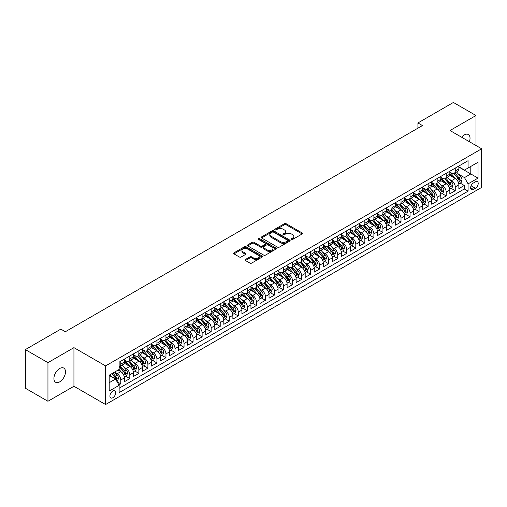 <?xml version="1.0" encoding="UTF-8"?>
<svg xmlns="http://www.w3.org/2000/svg" width="507" height="507" viewBox="0 0 507 507"><rect width="100%" height="100%" fill="white"/><g stroke="black" fill="none" stroke-linecap="round" stroke-linejoin="round"><path stroke-width="0.76" d="M291.474 239.412A0.881 0.507 0 0 0 292.716 239.412L302.14 233.968A1.255 0.722 0 0 0 302.508 233.454A1.255 0.722 0 0 0 302.14 232.941L286.17 223.72A1.255 0.722 0 0 0 284.395 223.72L274.965 229.164A0.881 0.507 0 0 0 274.712 229.525A0.881 0.507 0 0 0 274.965 229.88A0.881 0.507 0 0 0 276.207 229.88L277.43 229.177A4.018 2.32 0 0 1 283.109 229.177L284.44 229.944A4.018 2.32 0 0 1 285.612 231.585A4.018 2.32 0 0 1 284.44 233.226L283.217 233.93A0.881 0.507 0 0 0 282.963 234.285A0.881 0.507 0 0 0 283.217 234.646A0.881 0.507 0 0 0 284.459 234.646L285.682 233.942A4.018 2.32 0 0 1 291.36 233.942L292.691 234.709A4.018 2.32 0 0 1 293.87 236.351A4.018 2.32 0 0 1 292.691 237.986L291.474 238.696A0.881 0.507 0 0 0 291.214 239.05A0.881 0.507 0 0 0 291.474 239.412L291.474 238.696M59.706 381.853A8.182 4.721 120 0 0 65.048 374.648A8.182 4.721 120 0 0 63.793 368.088A8.182 4.721 120 0 0 59.706 368.494A8.182 4.721 120 0 0 54.357 375.706A8.182 4.721 120 0 0 55.612 382.259A8.182 4.721 120 0 0 59.706 381.853M469.387 141.707A8.182 4.721 120 0 0 468.341 134.526A8.182 4.721 120 0 0 464.247 134.932A8.182 4.721 120 0 0 461.592 137.207M112.814 397.748A4.094 2.364 120 0 0 115.488 394.142A4.094 2.364 120 0 0 114.861 390.865A4.094 2.364 120 0 0 112.814 391.068A4.094 2.364 120 0 0 110.139 394.674A4.094 2.364 120 0 0 110.767 397.951A4.094 2.364 120 0 0 112.814 397.748M245.439 259.476A1.255 0.722 0 0 0 245.071 259.99A1.255 0.722 0 0 0 245.439 260.503L249.919 263.089A1.255 0.722 0 0 0 251.694 263.089L262.17 257.049A1.255 0.722 0 0 0 262.537 256.536A1.255 0.722 0 0 0 262.17 256.022L246.193 246.801A1.255 0.722 0 0 0 244.418 246.801L233.949 252.847A1.255 0.722 0 0 0 233.581 253.354A1.255 0.722 0 0 0 233.949 253.868L239.361 256.992A1.255 0.722 0 0 0 241.136 256.992L245.616 254.406A1.255 0.722 0 0 0 245.984 253.893A1.255 0.722 0 0 0 245.616 253.386L242.935 251.833A3.359 1.939 0 0 1 241.953 250.464A3.359 1.939 0 0 1 244.025 248.671A3.359 1.939 0 0 1 247.682 249.095L258.196 255.16A3.359 1.939 0 0 1 259.178 256.536A3.359 1.939 0 0 1 257.106 258.323A3.359 1.939 0 0 1 253.449 257.905L251.694 256.891A1.255 0.722 0 0 0 249.919 256.891L245.439 259.476L245.439 260.503L249.919 257.936L249.919 256.891M73.94 347.644L47.95 362.651L25.35 349.602L25.35 388.223L47.95 401.271L73.94 386.264L105.583 404.535L105.583 365.908L73.94 347.644L73.94 386.264M475.997 145.528L475.997 115.514L450.007 130.521L481.65 148.785L105.583 365.908M475.997 115.514L453.397 102.465L417.92 122.954L417.92 128.17M25.35 349.602L60.834 329.113L65.352 331.724L422.439 125.565L417.92 122.954M277.519 247.156A1.255 0.722 0 0 0 279.294 247.156L289.763 241.11A1.255 0.722 0 0 0 290.131 240.603A1.255 0.722 0 0 0 289.763 240.09L273.793 230.869A1.255 0.722 0 0 0 272.018 230.869L261.549 236.915A1.255 0.722 0 0 0 261.181 237.422A1.255 0.722 0 0 0 261.549 237.935L277.519 247.156M258.836 239.602A0.881 0.507 0 0 1 259.723 239.722L259.723 238.683L275.966 248.056A1.255 0.722 0 0 1 276.334 248.569A1.255 0.722 0 0 1 275.966 249.076L265.497 255.122A1.255 0.722 0 0 1 263.722 255.122L247.746 245.901L247.746 244.881A1.255 0.722 0 0 0 247.378 245.388A1.255 0.722 0 0 0 247.746 245.901M247.746 244.881L252.226 242.289A1.255 0.722 0 0 1 254.001 242.289L260.478 246.034A1.255 0.722 0 0 0 262.258 246.034L265.231 244.317A1.255 0.722 0 0 0 265.598 243.804A1.255 0.722 0 0 0 265.231 243.29L258.481 239.399A0.881 0.507 0 0 1 258.228 239.038A0.881 0.507 0 0 1 258.766 238.569A0.881 0.507 0 0 1 259.723 238.683M118.892 384.895L120.767 383.812L117.016 381.644M114.88 372.43L117.155 373.741A5.114 2.953 60 0 1 120.767 380.003L124.386 377.911L124.386 381.727L129.811 378.596L125.698 376.219M123.923 367.207L126.192 368.519A5.114 2.953 60 0 1 129.811 374.781L133.423 372.696L133.423 376.505L138.848 373.374L134.735 370.997M132.961 361.992L135.23 363.297A5.114 2.953 60 0 1 138.848 369.565L142.467 367.474L142.467 371.289L147.892 368.152L143.773 365.781M142.004 356.77L144.273 358.081A5.114 2.953 60 0 1 147.892 364.343L151.504 362.258L151.504 366.067L156.929 362.936L152.816 360.559M151.042 351.554L153.31 352.859A5.114 2.953 60 0 1 156.929 359.127L160.548 357.036L160.548 360.845L165.966 357.714L161.853 355.344M160.085 346.332L162.354 347.644A5.114 2.953 60 0 1 165.966 353.905L169.585 351.82L169.585 355.629L175.01 352.498L170.897 350.122M169.123 341.116L171.391 342.421A5.114 2.953 60 0 1 175.01 348.689L178.622 346.598L178.622 350.407L184.047 347.276L179.934 344.899M178.166 335.894L180.435 337.206A5.114 2.953 60 0 1 184.047 343.467L187.666 341.382L187.666 345.191L193.091 342.06L188.978 339.684M187.203 330.672L189.472 331.984A5.114 2.953 60 0 1 193.091 338.245L196.703 336.16L196.703 339.969L202.128 336.838L198.015 334.462M196.241 325.456L198.516 326.768A5.114 2.953 60 0 1 202.128 333.029L205.747 330.938L205.747 334.753L211.172 331.622L207.059 329.246M205.284 320.234L207.553 321.546A5.114 2.953 60 0 1 211.172 327.807L214.784 325.722L214.784 329.531L220.209 326.4L216.096 324.024M214.322 315.018L216.597 316.33A5.114 2.953 60 0 1 220.209 322.591L223.828 320.5L223.828 324.315L229.253 321.178L225.14 318.808M223.365 309.796L225.634 311.108A5.114 2.953 60 0 1 229.253 317.369L232.865 315.284L232.865 319.093L238.29 315.962L234.177 313.586M232.402 304.58L234.671 305.886A5.114 2.953 60 0 1 238.29 312.154L241.909 310.062L241.909 313.871L247.327 310.74L243.214 308.37M241.446 299.358L243.715 300.67A5.114 2.953 60 0 1 247.327 306.931L250.946 304.846L250.946 308.655L256.371 305.525L252.258 303.148M250.483 294.142L252.752 295.448A5.114 2.953 60 0 1 256.371 301.716L259.983 299.624L259.983 303.433L265.408 300.302L261.295 297.932M259.527 288.92L261.796 290.232A5.114 2.953 60 0 1 265.408 296.494L269.027 294.409L269.027 298.217L274.452 295.087L270.339 292.71M268.564 283.698L270.833 285.01A5.114 2.953 60 0 1 274.452 291.272L278.064 289.186L278.064 292.995L283.489 289.865L279.376 287.488M277.608 278.482L279.877 279.794A5.114 2.953 60 0 1 283.489 286.056L287.108 283.971L287.108 287.78L292.533 284.649L288.42 282.272M286.645 273.26L288.914 274.572A5.114 2.953 60 0 1 292.533 280.834L296.145 278.749L296.145 282.557L301.57 279.427L297.457 277.05M295.682 268.045L297.958 269.356A5.114 2.953 60 0 1 301.57 275.618L305.189 273.527L305.189 277.342L310.614 274.205L306.501 271.834M304.726 262.822L306.995 264.134A5.114 2.953 60 0 1 310.614 270.396L314.226 268.311L314.226 272.12L319.651 268.989L315.538 266.612M313.763 257.607L316.032 258.912A5.114 2.953 60 0 1 319.651 265.18L323.27 263.089L323.27 266.897L328.688 263.767L324.575 261.397M322.807 252.385L325.076 253.696A5.114 2.953 60 0 1 328.688 259.958L332.307 257.873L332.307 261.682L337.732 258.551L333.619 256.174M331.844 247.169L334.113 248.474A5.114 2.953 60 0 1 337.732 254.742L341.35 252.651L341.35 256.46L346.769 253.329L342.656 250.959M340.888 241.947L343.157 243.259A5.114 2.953 60 0 1 346.769 249.52L350.388 247.435L350.388 251.244L355.813 248.113L351.7 245.737M349.925 236.725L352.194 238.037A5.114 2.953 60 0 1 355.813 244.304L359.425 242.213L359.425 246.022L364.85 242.891L360.737 240.514M358.969 231.509L361.238 232.821A5.114 2.953 60 0 1 364.85 239.082L368.469 236.997L368.469 240.806L373.893 237.675L369.78 235.299M368.006 226.287L370.275 227.599A5.114 2.953 60 0 1 373.893 233.86L377.506 231.775L377.506 235.584L382.931 232.453L378.818 230.077M377.043 221.071L379.318 222.383A5.114 2.953 60 0 1 382.931 228.644L386.549 226.553L386.549 230.368L391.974 227.231L387.861 224.861M386.087 215.849L388.356 217.161A5.114 2.953 60 0 1 391.974 223.422L395.587 221.337L395.587 225.146L401.012 222.015L396.899 219.639M395.124 210.633L397.393 211.939A5.114 2.953 60 0 1 401.012 218.206L404.63 216.115L404.63 219.93L410.055 216.793L405.936 214.423M404.168 205.411L406.437 206.723A5.114 2.953 60 0 1 410.055 212.984L413.668 210.899L413.668 214.708L419.093 211.577L414.979 209.201M413.205 200.195L415.474 201.501A5.114 2.953 60 0 1 419.093 207.769L422.711 205.677L422.711 209.486L428.13 206.355L424.017 203.985M422.249 194.973L424.517 196.285A5.114 2.953 60 0 1 428.13 202.547L431.749 200.461L431.749 204.27L437.173 201.14L433.06 198.763M431.286 189.751L433.555 191.063A5.114 2.953 60 0 1 437.173 197.331L440.786 195.239L440.786 199.048L446.211 195.917L442.098 193.541M440.329 184.535L442.598 185.847A5.114 2.953 60 0 1 446.211 192.109L449.829 190.024L449.829 193.832L455.254 190.702L455.254 186.887A5.114 2.953 -120 0 0 451.636 180.625L449.367 179.313M451.141 188.325L455.254 190.702M124.386 377.911A5.114 2.953 -120 0 0 120.767 371.65L118.055 370.085M133.423 372.696A5.114 2.953 -120 0 0 129.811 366.434L124.215 363.202M142.467 367.474A5.114 2.953 -120 0 0 138.848 361.212L133.259 357.986M151.504 362.258A5.114 2.953 -120 0 0 147.892 355.996L142.296 352.764M160.548 357.036A5.114 2.953 -120 0 0 156.929 350.774L151.34 347.548M169.585 351.82A5.114 2.953 -120 0 0 165.966 345.552L160.377 342.326M178.622 346.598A5.114 2.953 -120 0 0 175.01 340.336L169.42 337.111M187.666 341.382A5.114 2.953 -120 0 0 184.047 335.114L178.458 331.889M196.703 336.16A5.114 2.953 -120 0 0 193.091 329.899L187.501 326.666M205.747 330.938A5.114 2.953 -120 0 0 202.128 324.676L196.539 321.451M214.784 325.722A5.114 2.953 -120 0 0 211.172 319.461L205.576 316.229M223.828 320.5A5.114 2.953 -120 0 0 220.209 314.239L214.619 311.013M232.865 315.284A5.114 2.953 -120 0 0 229.253 309.023L223.657 305.791M241.909 310.062A5.114 2.953 -120 0 0 238.29 303.801L232.7 300.575M250.946 304.846A5.114 2.953 -120 0 0 247.327 298.579L241.738 295.353M259.983 299.624A5.114 2.953 -120 0 0 256.371 293.363L250.781 290.137M269.027 294.409A5.114 2.953 -120 0 0 265.408 288.141L259.818 284.915M278.064 289.186A5.114 2.953 -120 0 0 274.452 282.925L268.862 279.693M287.108 283.971A5.114 2.953 -120 0 0 283.489 277.703L277.899 274.477M296.145 278.749A5.114 2.953 -120 0 0 292.533 272.487L286.943 269.255M305.189 273.527A5.114 2.953 -120 0 0 301.57 267.265L295.98 264.039M314.226 268.311A5.114 2.953 -120 0 0 310.614 262.049L305.018 258.817M323.27 263.089A5.114 2.953 -120 0 0 319.651 256.827L314.061 253.601M332.307 257.873A5.114 2.953 -120 0 0 328.688 251.605L323.098 248.379M341.35 252.651A5.114 2.953 -120 0 0 337.732 246.389L332.142 243.164M350.388 247.435A5.114 2.953 -120 0 0 346.769 241.167L341.179 237.941M359.425 242.213A5.114 2.953 -120 0 0 355.813 235.951L350.223 232.726M368.469 236.997A5.114 2.953 -120 0 0 364.85 230.729L359.26 227.504M377.506 231.775A5.114 2.953 -120 0 0 373.893 225.514L368.304 222.281M386.549 226.553A5.114 2.953 -120 0 0 382.931 220.292L377.341 217.066M395.587 221.337A5.114 2.953 -120 0 0 391.974 215.076L386.378 211.844M404.63 216.115A5.114 2.953 -120 0 0 401.012 209.854L395.422 206.628M413.668 210.899A5.114 2.953 -120 0 0 410.055 204.632L404.459 201.406M422.711 205.677A5.114 2.953 -120 0 0 419.093 199.416L413.503 196.19M431.749 200.461A5.114 2.953 -120 0 0 428.13 194.194L422.54 190.968M440.786 195.239A5.114 2.953 -120 0 0 437.173 188.978L431.584 185.752M449.829 190.024A5.114 2.953 -120 0 0 446.211 183.756L440.621 180.53M475.414 181.829L473.424 182.976A3.961 2.288 120 0 0 470.832 186.468A3.961 2.288 120 0 0 471.44 189.643A3.961 2.288 120 0 0 473.424 189.447L475.414 188.3A3.961 2.288 120 0 0 478 184.808A3.961 2.288 120 0 0 477.391 181.633A3.961 2.288 120 0 0 475.414 181.829M105.583 404.535L481.65 187.413L481.65 148.785M109.195 382.715L115.526 379.065L119.139 385.326L119.139 392.633L468.088 191.171L468.088 183.864L464.475 177.596L458.404 174.097M119.139 385.326L109.195 391.068L109.195 375.199L119.139 369.457L119.139 362.15L468.088 160.687L468.088 167.994L478.031 162.253L478.031 178.122L468.088 183.864M124.386 359.957L126.192 361.003A5.114 2.953 60 0 0 128.746 361.257L132.365 359.171A5.114 2.953 -120 0 0 133.423 356.827L133.423 353.905M133.423 354.742L135.23 355.787A5.114 2.953 60 0 0 137.79 356.041L141.409 353.949A5.114 2.953 -120 0 0 142.467 351.611L142.467 348.689M142.467 349.519L144.273 350.565A5.114 2.953 60 0 0 146.827 350.819L150.446 348.734A5.114 2.953 -120 0 0 151.504 346.389L151.504 343.467M151.504 344.304L153.31 345.343A5.114 2.953 60 0 0 155.871 345.597L159.483 343.512A5.114 2.953 -120 0 0 160.548 341.173L160.548 338.245M160.548 339.082L162.354 340.127A5.114 2.953 60 0 0 164.908 340.381L168.527 338.289A5.114 2.953 -120 0 0 169.585 335.951L169.585 333.029M169.585 333.866L171.391 334.905A5.114 2.953 60 0 0 173.952 335.159L177.564 333.074A5.114 2.953 -120 0 0 178.622 330.735L178.622 327.807M178.622 328.644L180.435 329.689A5.114 2.953 60 0 0 182.989 329.943L186.608 327.852A5.114 2.953 -120 0 0 187.666 325.513L187.666 322.591M187.666 323.428L189.472 324.467A5.114 2.953 60 0 0 192.033 324.721L195.645 322.636A5.114 2.953 -120 0 0 196.703 320.291L196.703 317.369M196.703 318.206L198.516 319.252A5.114 2.953 60 0 0 201.07 319.505L204.689 317.414A5.114 2.953 -120 0 0 205.747 315.075L205.747 312.154M205.747 312.984L207.553 314.029A5.114 2.953 60 0 0 210.113 314.283L213.726 312.198A5.114 2.953 -120 0 0 214.784 309.853L214.784 306.931M214.784 307.768L216.597 308.814A5.114 2.953 60 0 0 219.151 309.067L222.769 306.976A5.114 2.953 -120 0 0 223.828 304.637L223.828 301.716M223.828 302.546L225.634 303.592A5.114 2.953 60 0 0 228.188 303.845L231.807 301.76A5.114 2.953 -120 0 0 232.865 299.415L232.865 296.494M232.865 297.33L234.671 298.37A5.114 2.953 60 0 0 237.232 298.623L240.844 296.538A5.114 2.953 -120 0 0 241.909 294.199L241.909 291.272M241.909 292.108L243.715 293.154A5.114 2.953 60 0 0 246.269 293.407L249.888 291.316A5.114 2.953 -120 0 0 250.946 288.977L250.946 286.056M250.946 286.892L252.752 287.932A5.114 2.953 60 0 0 255.313 288.185L258.925 286.1A5.114 2.953 -120 0 0 259.983 283.762L259.983 280.834M259.983 281.67L261.796 282.716A5.114 2.953 60 0 0 264.35 282.969L267.969 280.878A5.114 2.953 -120 0 0 269.027 278.539L269.027 275.618M269.027 276.454L270.833 277.494A5.114 2.953 60 0 0 273.393 277.747L277.006 275.662A5.114 2.953 -120 0 0 278.064 273.317L278.064 270.396M278.064 271.232L279.877 272.278A5.114 2.953 60 0 0 282.431 272.532L286.049 270.44A5.114 2.953 -120 0 0 287.108 268.102L287.108 265.18M287.108 266.01L288.914 267.056A5.114 2.953 60 0 0 291.474 267.309L295.087 265.224A5.114 2.953 -120 0 0 296.145 262.88L296.145 259.958M296.145 260.794L297.958 261.84A5.114 2.953 60 0 0 300.512 262.094L304.13 260.002A5.114 2.953 -120 0 0 305.189 257.664L305.189 254.742M305.189 255.572L306.995 256.618A5.114 2.953 60 0 0 309.549 256.872L313.168 254.787A5.114 2.953 -120 0 0 314.226 252.442L314.226 249.52M314.226 250.357L316.032 251.402A5.114 2.953 60 0 0 318.592 251.649L322.205 249.564A5.114 2.953 -120 0 0 323.27 247.226L323.27 244.298M323.27 245.135L325.076 246.18A5.114 2.953 60 0 0 327.63 246.434L331.248 244.349A5.114 2.953 -120 0 0 332.307 242.004L332.307 239.082M332.307 239.919L334.113 240.958A5.114 2.953 60 0 0 336.673 241.212L340.286 239.127A5.114 2.953 -120 0 0 341.35 236.788L341.35 233.86M341.35 234.697L343.157 235.742A5.114 2.953 60 0 0 345.711 235.996L349.329 233.904A5.114 2.953 -120 0 0 350.388 231.566L350.388 228.644M350.388 229.481L352.194 230.52A5.114 2.953 60 0 0 354.754 230.774L358.367 228.689A5.114 2.953 -120 0 0 359.425 226.344L359.425 223.422M359.425 224.259L361.238 225.304A5.114 2.953 60 0 0 363.792 225.558L367.41 223.467A5.114 2.953 -120 0 0 368.469 221.128L368.469 218.206M368.469 219.037L370.275 220.082A5.114 2.953 60 0 0 372.835 220.336L376.448 218.251A5.114 2.953 -120 0 0 377.506 215.906L377.506 212.984M377.506 213.821L379.318 214.867A5.114 2.953 60 0 0 381.872 215.12L385.491 213.029A5.114 2.953 -120 0 0 386.549 210.69L386.549 207.769M386.549 208.599L388.356 209.645A5.114 2.953 60 0 0 390.916 209.898L394.528 207.813A5.114 2.953 -120 0 0 395.587 205.468L395.587 202.547M395.587 203.383L397.393 204.429A5.114 2.953 60 0 0 399.953 204.682L403.572 202.591A5.114 2.953 -120 0 0 404.63 200.252L404.63 197.324M404.63 198.161L406.437 199.207A5.114 2.953 60 0 0 408.991 199.46L412.609 197.375A5.114 2.953 -120 0 0 413.668 195.03L413.668 192.109M413.668 192.945L415.474 193.985A5.114 2.953 60 0 0 418.034 194.238L421.647 192.153A5.114 2.953 -120 0 0 422.711 189.814L422.711 186.887M422.711 187.723L424.517 188.769A5.114 2.953 60 0 0 427.071 189.022L430.69 186.931A5.114 2.953 -120 0 0 431.749 184.592L431.749 181.671M431.749 182.507L433.555 183.547A5.114 2.953 60 0 0 436.115 183.8L439.727 181.715A5.114 2.953 -120 0 0 440.786 179.37L440.786 176.449M440.786 177.285L442.598 178.331A5.114 2.953 60 0 0 445.152 178.584L448.771 176.493A5.114 2.953 -120 0 0 449.829 174.155L449.829 171.233M119.139 388.248L464.292 188.978L464.292 185.48L458.867 188.61L458.867 184.802A5.114 2.953 -120 0 0 455.254 178.54L449.665 175.308M449.829 172.069L451.636 173.109A5.114 2.953 -120 0 0 454.196 173.362A5.114 2.953 -120 0 0 455.254 171.024L455.254 168.102M454.196 173.362L457.808 171.277A5.114 2.953 -120 0 0 458.867 168.932L458.867 166.011M120.767 361.212L120.767 364.134A5.114 2.953 60 0 1 119.709 366.479A5.114 2.953 60 0 1 119.139 366.681M119.709 366.479L123.328 364.387A5.114 2.953 -120 0 0 124.386 362.049L124.386 359.127M129.811 355.99L129.811 358.918A5.114 2.953 60 0 1 128.746 361.257M138.848 350.774L138.848 353.696A5.114 2.953 60 0 1 137.79 356.041M147.892 345.552L147.892 348.48A5.114 2.953 60 0 1 146.827 350.819M156.929 340.336L156.929 343.258A5.114 2.953 60 0 1 155.871 345.597M165.966 335.114L165.966 338.036A5.114 2.953 60 0 1 164.908 340.381M175.01 329.899L175.01 332.82A5.114 2.953 60 0 1 173.952 335.159M184.047 324.676L184.047 327.598A5.114 2.953 60 0 1 182.989 329.943M193.091 319.461L193.091 322.382A5.114 2.953 60 0 1 192.033 324.721M202.128 314.239L202.128 317.16A5.114 2.953 60 0 1 201.07 319.505M211.172 309.023L211.172 311.944A5.114 2.953 60 0 1 210.113 314.283M220.209 303.801L220.209 306.722A5.114 2.953 60 0 1 219.151 309.067M229.253 298.579L229.253 301.507A5.114 2.953 60 0 1 228.188 303.845M238.29 293.363L238.29 296.284A5.114 2.953 60 0 1 237.232 298.623M247.327 288.141L247.327 291.069A5.114 2.953 60 0 1 246.269 293.407M256.371 282.925L256.371 285.847A5.114 2.953 60 0 1 255.313 288.185M265.408 277.703L265.408 280.625A5.114 2.953 60 0 1 264.35 282.969M274.452 272.487L274.452 275.409A5.114 2.953 60 0 1 273.393 277.747M283.489 267.265L283.489 270.187A5.114 2.953 60 0 1 282.431 272.532M292.533 262.049L292.533 264.971A5.114 2.953 60 0 1 291.474 267.309M301.57 256.827L301.57 259.749A5.114 2.953 60 0 1 300.512 262.094M310.614 251.605L310.614 254.533A5.114 2.953 60 0 1 309.549 256.872M319.651 246.389L319.651 249.311A5.114 2.953 60 0 1 318.592 251.649M328.688 241.167L328.688 244.095A5.114 2.953 60 0 1 327.63 246.434M337.732 235.951L337.732 238.873A5.114 2.953 60 0 1 336.673 241.212M346.769 230.729L346.769 233.651A5.114 2.953 60 0 1 345.711 235.996M355.813 225.514L355.813 228.435A5.114 2.953 60 0 1 354.754 230.774M364.85 220.292L364.85 223.213A5.114 2.953 60 0 1 363.792 225.558M373.893 215.076L373.893 217.997A5.114 2.953 60 0 1 372.835 220.336M382.931 209.854L382.931 212.775A5.114 2.953 60 0 1 381.872 215.12M391.974 204.632L391.974 207.559A5.114 2.953 60 0 1 390.916 209.898M401.012 199.416L401.012 202.337A5.114 2.953 60 0 1 399.953 204.682M410.055 194.194L410.055 197.122A5.114 2.953 60 0 1 408.991 199.46M419.093 188.978L419.093 191.9A5.114 2.953 60 0 1 418.034 194.238M428.13 183.756L428.13 186.677A5.114 2.953 60 0 1 427.071 189.022M437.173 178.54L437.173 181.462A5.114 2.953 60 0 1 436.115 183.8M446.211 173.318L446.211 176.24A5.114 2.953 60 0 1 445.152 178.584M446.211 192.109L446.211 195.917M437.173 197.331L437.173 201.14M428.13 202.547L428.13 206.355M419.093 207.769L419.093 211.577M410.055 212.984L410.055 216.793M401.012 218.206L401.012 222.015M391.974 223.422L391.974 227.231M382.931 228.644L382.931 232.453M373.893 233.86L373.893 237.675M364.85 239.082L364.85 242.891M355.813 244.304L355.813 248.113M346.769 249.52L346.769 253.329M337.732 254.742L337.732 258.551M328.688 259.958L328.688 263.767M319.651 265.18L319.651 268.989M310.614 270.396L310.614 274.205M301.57 275.618L301.57 279.427M292.533 280.834L292.533 284.649M283.489 286.056L283.489 289.865M274.452 291.272L274.452 295.087M265.408 296.494L265.408 300.302M256.371 301.716L256.371 305.525M247.327 306.931L247.327 310.74M238.29 312.154L238.29 315.962M229.253 317.369L229.253 321.178M220.209 322.591L220.209 326.4M211.172 327.807L211.172 331.622M202.128 333.029L202.128 336.838M193.091 338.245L193.091 342.06M184.047 343.467L184.047 347.276M175.01 348.689L175.01 352.498M165.966 353.905L165.966 357.714M156.929 359.127L156.929 362.936M147.892 364.343L147.892 368.152M138.848 369.565L138.848 373.374M129.811 374.781L129.811 378.596M120.767 380.003L120.767 383.812M115.526 379.065L109.195 375.408M464.475 177.596L470.8 173.945L470.8 166.429L478.031 162.253M458.867 167.057L478.031 178.122M458.867 166.847L464.475 170.086L468.088 167.994M47.95 362.651L47.95 401.271M460.179 183.103L464.292 185.48M464.292 188.978L468.088 191.171M291.823 239.532L292.691 239.031A4.018 2.32 0 0 0 293.87 237.39L293.87 236.351M285.612 231.585L285.612 232.631A4.018 2.32 0 0 1 284.44 234.266L283.571 234.766M302.14 232.941L302.14 233.968L286.17 224.766A1.255 0.722 0 0 0 284.395 224.766L275.32 230.007M289.763 240.09L289.763 241.11L273.793 231.908A1.255 0.722 0 0 0 272.018 231.908L261.561 237.948L261.549 236.915M287.545 240.958A0.881 0.507 0 0 0 287.805 240.603A0.881 0.507 0 0 0 287.545 240.242L273.527 232.149A0.881 0.507 0 0 0 272.284 232.149L270.998 232.89A4.018 2.32 0 0 0 269.819 234.532A4.018 2.32 0 0 0 270.998 236.167L280.58 241.7A4.018 2.32 0 0 0 286.259 241.7L287.545 240.958L287.545 242.004A0.881 0.507 0 0 0 287.805 241.643L287.805 240.603M269.819 234.532L269.819 235.571A4.018 2.32 0 0 0 270.998 237.213L270.998 236.167M287.545 242.004L286.259 242.745A4.018 2.32 0 0 1 280.58 242.745L270.998 237.213M247.765 245.914L252.226 243.335L252.226 242.289M265.598 243.804L265.598 244.849A1.255 0.722 0 0 1 265.231 245.356L262.258 247.074A1.255 0.722 0 0 1 260.478 247.074L254.001 243.335A1.255 0.722 0 0 0 252.226 243.335M259.723 239.722L275.947 249.089M267.202 249.913A3.359 1.939 0 0 0 270.858 250.331A3.359 1.939 0 0 0 272.931 248.544A3.359 1.939 0 0 0 271.948 247.169L268.247 245.033A1.255 0.722 0 0 0 266.473 245.033L263.501 246.751A1.255 0.722 0 0 0 263.133 247.264A1.255 0.722 0 0 0 263.501 247.771L267.202 249.913L267.202 250.959A3.359 1.939 0 0 0 270.858 251.377A3.359 1.939 0 0 0 272.931 249.583L272.931 248.544M263.133 247.264L263.133 248.303A1.255 0.722 0 0 0 263.501 248.817L263.501 247.771M267.202 250.959L263.501 248.817M259.178 256.536L259.178 257.575A3.359 1.939 0 0 1 257.106 259.369A3.359 1.939 0 0 1 253.449 258.95L251.694 257.936A1.255 0.722 0 0 0 249.919 257.936M241.953 250.464L241.953 251.504A3.359 1.939 0 0 0 242.935 252.879L242.935 251.833M245.616 253.386L245.616 254.406L242.935 252.879M262.151 257.055L246.193 247.841A1.255 0.722 0 0 0 244.418 247.841L233.968 253.88M458.791 183.908L461.129 182.558L462.035 179.947A3.391 1.958 -120 0 0 460.711 176.766L456.585 171.987M455.755 178.87L450.856 173.198A9.779 5.647 -120 0 0 449.829 172.12M453.068 177.279L450.33 174.104A8.118 4.69 -120 0 0 449.829 173.559M453.733 173.546L457.91 178.382A3.391 1.958 60 0 1 459.12 180.72C459.627 181.398 459.988 181.189 460.204 180.093A3.391 1.958 -120 0 0 458.993 177.761L454.868 172.976M453.98 173.47L458.467 178.667A1.724 0.995 60 0 1 458.905 179.339L460.204 180.093M459.12 180.72L459.367 181.119M449.753 189.124L452.092 187.774L452.992 185.169A3.391 1.958 -120 0 0 451.674 181.988L447.542 177.203M446.718 184.085L441.819 178.42A9.779 5.647 -120 0 0 440.786 177.342M444.031 182.495L441.286 179.326A8.118 4.69 -120 0 0 440.786 178.781M444.696 178.768L448.872 183.604A3.391 1.958 60 0 1 450.077 185.936C450.59 186.62 450.951 186.411 451.16 185.309A3.391 1.958 -120 0 0 449.956 182.976L445.824 178.198M444.937 178.686L449.43 183.883A1.724 0.995 60 0 1 449.861 184.561L451.16 185.309M450.077 185.936L450.324 186.342M440.71 194.346L443.048 192.996L443.955 190.385A3.391 1.958 -120 0 0 442.63 187.203L438.504 182.425M437.674 189.307L432.775 183.635A9.779 5.647 -120 0 0 431.749 182.558M434.987 187.717L432.249 184.542A8.118 4.69 -120 0 0 431.749 183.997M435.652 183.984L439.829 188.826A3.391 1.958 60 0 1 441.039 191.158C441.546 191.836 441.908 191.627 442.123 190.531A3.391 1.958 -120 0 0 440.913 188.198L436.787 183.414M435.9 183.908L440.387 189.105A1.724 0.995 60 0 1 440.824 189.776L442.123 190.531M441.039 191.158L441.286 191.557M431.672 199.562L434.011 198.218L434.911 195.607A3.391 1.958 -120 0 0 433.593 192.426L429.461 187.641M428.637 194.53L423.738 188.858A9.779 5.647 -120 0 0 422.711 187.78M425.95 192.933L423.206 189.764A8.118 4.69 -120 0 0 422.711 189.219M426.615 189.206L430.792 194.042A3.391 1.958 60 0 1 431.996 196.374C432.509 197.058 432.87 196.849 433.086 195.753A3.391 1.958 -120 0 0 431.875 193.414L427.743 188.636M426.856 189.124L431.349 194.32A1.724 0.995 60 0 1 431.78 194.999L433.086 195.753M431.996 196.374L432.243 196.779M422.635 204.784L424.967 203.434L425.874 200.823A3.391 1.958 -120 0 0 424.555 197.641L420.423 192.863M419.593 199.745L414.694 194.073A9.779 5.647 -120 0 0 413.668 193.002M416.906 198.155L414.168 194.98A8.118 4.69 -120 0 0 413.668 194.435M417.572 194.422L421.748 199.264A3.391 1.958 60 0 1 422.958 201.596C423.465 202.274 423.827 202.065 424.042 200.968A3.391 1.958 -120 0 0 422.838 198.636L418.706 193.851M417.819 194.346L422.306 199.543A1.724 0.995 60 0 1 422.743 200.221L424.042 200.968M422.958 201.596L423.206 201.995M413.592 209.999L415.93 208.656L416.83 206.045A3.391 1.958 -120 0 0 415.512 202.863L411.38 198.079M410.556 204.967L405.657 199.295A9.779 5.647 -120 0 0 404.63 198.218M407.869 203.377L405.131 200.202A8.118 4.69 -120 0 0 404.63 199.657M408.534 199.644L412.711 204.479A3.391 1.958 60 0 1 413.921 206.812C414.428 207.496 414.789 207.287 415.005 206.191A3.391 1.958 -120 0 0 413.794 203.852L409.662 199.074M408.775 199.562L413.268 204.765A1.724 0.995 60 0 1 413.699 205.436L415.005 206.191M413.921 206.812L414.162 207.217M404.554 215.222L406.887 213.872L407.793 211.261A3.391 1.958 -120 0 0 406.475 208.079L402.343 203.301M401.512 210.183L396.613 204.511A9.779 5.647 -120 0 0 395.587 203.44M398.825 208.592L396.087 205.424A8.118 4.69 -120 0 0 395.587 204.872M399.491 204.866L403.667 209.702A3.391 1.958 60 0 1 404.878 212.034C405.385 212.718 405.746 212.509 405.961 211.406A3.391 1.958 -120 0 0 404.757 209.074L400.625 204.289M399.738 204.784L404.225 209.98A1.724 0.995 60 0 1 404.662 210.659L405.961 211.406M404.878 212.034L405.125 212.433M395.511 220.444L397.849 219.094L398.749 216.483A3.391 1.958 -120 0 0 397.431 213.301L393.299 208.516M392.475 215.405L387.576 209.733A9.779 5.647 -120 0 0 386.549 208.656M389.788 213.815L387.05 210.639A8.118 4.69 -120 0 0 386.549 210.094M390.453 210.082L394.63 214.917A3.391 1.958 60 0 1 395.84 217.256C396.347 217.934 396.708 217.725 396.924 216.628A3.391 1.958 -120 0 0 395.714 214.29L391.581 209.511M390.701 210.006L395.187 215.202A1.724 0.995 60 0 1 395.625 215.874L396.924 216.628M395.84 217.256L396.087 217.655M386.473 225.659L388.806 224.309L389.712 221.698A3.391 1.958 -120 0 0 388.394 218.523L384.262 213.739M383.431 220.621L378.539 214.949A9.779 5.647 -120 0 0 377.506 213.878M380.751 219.03L378.007 215.862A8.118 4.69 -120 0 0 377.506 215.317M381.41 215.304L385.593 220.139A3.391 1.958 60 0 1 386.797 222.472C387.31 223.156 387.671 222.947 387.88 221.844A3.391 1.958 -120 0 0 386.676 219.512L382.544 214.727M381.657 215.222L386.144 220.418A1.724 0.995 60 0 1 386.581 221.096L387.88 221.844M386.797 222.472L387.044 222.871M377.43 230.881L379.768 229.532L380.675 226.921A3.391 1.958 -120 0 0 379.35 223.739L375.224 218.961M374.394 225.843L369.495 220.171A9.779 5.647 -120 0 0 368.469 219.094M371.707 224.252L368.969 221.077A8.118 4.69 -120 0 0 368.469 220.532M372.372 220.52L376.549 225.355A3.391 1.958 60 0 1 377.759 227.694C378.266 228.372 378.628 228.163 378.843 227.066A3.391 1.958 -120 0 0 377.633 224.734L373.507 219.949M372.62 220.444L377.107 225.64A1.724 0.995 60 0 1 377.544 226.312L378.843 227.066M377.759 227.694L378.007 228.093M368.393 236.097L370.725 234.747L371.631 232.143A3.391 1.958 -120 0 0 370.313 228.961L366.181 224.176M365.357 231.059L360.458 225.393A9.779 5.647 -120 0 0 359.425 224.316M362.67 229.468L359.926 226.299A8.118 4.69 -120 0 0 359.425 225.754M363.329 225.742L367.512 230.577A3.391 1.958 60 0 1 368.716 232.909C369.229 233.594 369.59 233.385 369.799 232.282A3.391 1.958 -120 0 0 368.595 229.95L364.463 225.171M363.576 225.659L368.069 230.856A1.724 0.995 60 0 1 368.5 231.534L369.799 232.282M368.716 232.909L368.963 233.315M359.349 241.319L361.687 239.969L362.594 237.358A3.391 1.958 -120 0 0 361.269 234.177L357.143 229.398M356.313 236.281L351.414 230.609A9.779 5.647 -120 0 0 350.388 229.532M353.626 234.69L350.888 231.515A8.118 4.69 -120 0 0 350.388 230.97M354.292 230.958L358.468 235.799A3.391 1.958 60 0 1 359.678 238.132C360.185 238.81 360.547 238.601 360.762 237.504A3.391 1.958 -120 0 0 359.552 235.172L355.426 230.387M354.539 230.881L359.026 236.078A1.724 0.995 60 0 1 359.463 236.75L360.762 237.504M359.678 238.132L359.926 238.531M350.312 246.535L352.65 245.192L353.55 242.58A3.391 1.958 -120 0 0 352.232 239.399L348.1 234.614M347.276 241.503L342.377 235.831A9.779 5.647 -120 0 0 341.35 234.754M344.589 239.906L341.845 236.737A8.118 4.69 -120 0 0 341.35 236.192M345.254 236.18L349.431 241.015A3.391 1.958 60 0 1 350.635 243.347C351.148 244.032 351.509 243.823 351.725 242.72A3.391 1.958 -120 0 0 350.514 240.388L346.382 235.609M345.495 236.097L349.988 241.294A1.724 0.995 60 0 1 350.419 241.972L351.725 242.72M350.635 243.347L350.882 243.753M341.274 251.757L343.607 250.407L344.513 247.796A3.391 1.958 -120 0 0 343.195 244.615L339.063 239.836M338.232 246.719L333.333 241.047A9.779 5.647 -120 0 0 332.307 239.976M335.545 245.128L332.807 241.953A8.118 4.69 -120 0 0 332.307 241.408M336.211 241.395L340.387 246.237A3.391 1.958 60 0 1 341.598 248.569C342.105 249.248 342.466 249.038 342.681 247.942A3.391 1.958 -120 0 0 341.477 245.61L337.345 240.825M336.458 241.319L340.945 246.516A1.724 0.995 60 0 1 341.382 247.194L342.681 247.942M341.598 248.569L341.845 248.969M332.231 256.973L334.569 255.629L335.469 253.018A3.391 1.958 -120 0 0 334.151 249.837L330.019 245.052M329.195 251.941L324.296 246.269A9.779 5.647 -120 0 0 323.27 245.192M326.508 250.35L323.77 247.175A8.118 4.69 -120 0 0 323.27 246.63M327.173 246.617L331.35 251.453A3.391 1.958 60 0 1 332.554 253.785C333.067 254.47 333.429 254.261 333.644 253.164A3.391 1.958 -120 0 0 332.434 250.826L328.302 246.047M327.414 246.535L331.908 251.738A1.724 0.995 60 0 1 332.339 252.41L333.644 253.164M332.554 253.785L332.801 254.191M323.193 262.195L325.526 260.845L326.432 258.234A3.391 1.958 -120 0 0 325.114 255.053L320.982 250.274M320.151 257.157L315.253 251.485A9.779 5.647 -120 0 0 314.226 250.414M317.464 255.566L314.727 252.397A8.118 4.69 -120 0 0 314.226 251.846M318.13 251.833L322.306 256.675A3.391 1.958 60 0 1 323.517 259.007C324.024 259.685 324.385 259.483 324.6 258.38A3.391 1.958 -120 0 0 323.396 256.048L319.264 251.263M318.377 251.757L322.864 256.954A1.724 0.995 60 0 1 323.301 257.632L324.6 258.38M323.517 259.007L323.764 259.407M314.15 267.417L316.488 266.067L317.388 263.456A3.391 1.958 -120 0 0 316.07 260.275L311.938 255.49M311.114 262.379L306.215 256.707A9.779 5.647 -120 0 0 305.189 255.629M308.427 260.788L305.689 257.613A8.118 4.69 -120 0 0 305.189 257.068M309.093 257.055L313.269 261.891A3.391 1.958 60 0 1 314.479 264.229C314.986 264.908 315.348 264.698 315.563 263.602A3.391 1.958 -120 0 0 314.353 261.263L310.221 256.485M309.34 256.979L313.827 262.176A1.724 0.995 60 0 1 314.264 262.848L315.563 263.602M314.479 264.229L314.72 264.629M305.113 272.633L307.445 271.283L308.351 268.672A3.391 1.958 -120 0 0 307.033 265.497L302.901 260.712M302.071 267.595L297.172 261.923A9.779 5.647 -120 0 0 296.145 260.852M299.39 266.004L296.646 262.835A8.118 4.69 -120 0 0 296.145 262.29M300.049 262.277L304.232 267.113A3.391 1.958 60 0 1 305.436 269.445C305.943 270.13 306.31 269.92 306.52 268.818A3.391 1.958 -120 0 0 305.315 266.486L301.183 261.701M300.296 262.195L304.783 267.392A1.724 0.995 60 0 1 305.22 268.07L306.52 268.818M305.436 269.445L305.683 269.844M296.069 277.855L298.408 276.505L299.307 273.894A3.391 1.958 -120 0 0 297.989 270.713L293.864 265.928M293.033 272.817L288.134 267.145A9.779 5.647 -120 0 0 287.108 266.067M290.346 271.226L287.608 268.051A8.118 4.69 -120 0 0 287.108 267.506M291.012 267.493L295.188 272.329A3.391 1.958 60 0 1 296.399 274.667C296.906 275.345 297.267 275.136 297.482 274.04A3.391 1.958 -120 0 0 296.272 271.708L292.146 266.923M291.259 267.417L295.746 272.614A1.724 0.995 60 0 1 296.183 273.286L297.482 274.04M296.399 274.667L296.646 275.067M287.032 283.071L289.364 281.721L290.27 279.116A3.391 1.958 -120 0 0 288.952 275.935L284.82 271.15M283.996 278.032L279.097 272.36A9.779 5.647 -120 0 0 278.064 271.289M281.309 276.442L278.565 273.273A8.118 4.69 -120 0 0 278.064 272.728M281.968 272.715L286.151 277.551A3.391 1.958 60 0 1 287.355 279.883C287.868 280.567 288.23 280.358 288.439 279.256A3.391 1.958 -120 0 0 287.235 276.923L283.102 272.145M282.215 272.633L286.709 277.83A1.724 0.995 60 0 1 287.139 278.508L288.439 279.256M287.355 279.883L287.602 280.289M277.988 288.293L280.327 286.943L281.233 284.332A3.391 1.958 -120 0 0 279.908 281.151L275.783 276.372M274.952 283.255L270.054 277.583A9.779 5.647 -120 0 0 269.027 276.505M272.265 281.664L269.528 278.489A8.118 4.69 -120 0 0 269.027 277.944M272.931 277.931L277.107 282.767A3.391 1.958 60 0 1 278.318 285.105C278.825 285.783 279.186 285.574 279.401 284.478A3.391 1.958 -120 0 0 278.191 282.146L274.065 277.361M273.178 277.855L277.665 283.052A1.724 0.995 60 0 1 278.102 283.724L279.401 284.478M278.318 285.105L278.565 285.504M268.951 293.509L271.289 292.159L272.189 289.554A3.391 1.958 -120 0 0 270.871 286.373L266.739 281.588M265.915 288.47L261.016 282.805A9.779 5.647 -120 0 0 259.983 281.727M263.228 286.88L260.484 283.711A8.118 4.69 -120 0 0 259.983 283.166M263.894 283.153L268.07 287.989A3.391 1.958 60 0 1 269.274 290.321C269.787 291.005 270.149 290.796 270.364 289.693A3.391 1.958 -120 0 0 269.154 287.361L265.022 282.583M264.134 283.071L268.628 288.268A1.724 0.995 60 0 1 269.059 288.946L270.364 289.693M269.274 290.321L269.521 290.726M259.907 298.731L262.246 297.381L263.152 294.77A3.391 1.958 -120 0 0 261.827 291.588L257.702 286.81M256.872 293.692L251.973 288.02A9.779 5.647 -120 0 0 250.946 286.943M254.184 292.102L251.447 288.927A8.118 4.69 -120 0 0 250.946 288.382M254.85 288.369L259.026 293.211A3.391 1.958 60 0 1 260.237 295.543C260.744 296.221 261.105 296.012 261.32 294.916A3.391 1.958 -120 0 0 260.11 292.583L255.984 287.799M255.097 288.293L259.584 293.49A1.724 0.995 60 0 1 260.021 294.168L261.32 294.916M260.237 295.543L260.484 295.942M250.87 303.947L253.208 302.603L254.108 299.992A3.391 1.958 -120 0 0 252.79 296.81L248.658 292.026M247.834 298.915L242.935 293.242A9.779 5.647 -120 0 0 241.909 292.165M245.147 297.317L242.409 294.149A8.118 4.69 -120 0 0 241.909 293.604M245.813 293.591L249.989 298.427A3.391 1.958 60 0 1 251.193 300.759C251.706 301.443 252.068 301.234 252.283 300.138A3.391 1.958 -120 0 0 251.073 297.799L246.941 293.021M246.053 293.509L250.547 298.712A1.724 0.995 60 0 1 250.978 299.384L252.283 300.138M251.193 300.759L251.44 301.164M241.833 309.169L244.165 307.819L245.071 305.208A3.391 1.958 -120 0 0 243.753 302.026L239.621 297.248M238.791 304.13L233.892 298.458A9.779 5.647 -120 0 0 232.865 297.387M236.104 302.54L233.366 299.364A8.118 4.69 -120 0 0 232.865 298.819M236.769 298.807L240.945 303.649A3.391 1.958 60 0 1 242.156 305.981C242.663 306.659 243.024 306.456 243.24 305.353A3.391 1.958 -120 0 0 242.035 303.021L237.903 298.236M237.016 298.731L241.503 303.927A1.724 0.995 60 0 1 241.94 304.606L243.24 305.353M242.156 305.981L242.403 306.38M232.789 314.391L235.128 313.041L236.028 310.43A3.391 1.958 -120 0 0 234.709 307.248L230.577 302.464M229.753 309.352L224.855 303.68A9.779 5.647 -120 0 0 223.828 302.603M227.066 307.762L224.328 304.587A8.118 4.69 -120 0 0 223.828 304.042M227.732 304.029L231.908 308.864A3.391 1.958 60 0 1 233.119 311.203C233.626 311.881 233.987 311.672 234.202 310.576A3.391 1.958 -120 0 0 232.992 308.237L228.86 303.459M227.979 303.953L232.466 309.15A1.724 0.995 60 0 1 232.897 309.821L234.202 310.576M233.119 311.203L233.359 311.602M223.752 319.606L226.084 318.257L226.99 315.646A3.391 1.958 -120 0 0 225.672 312.464L221.54 307.686M220.71 314.568L215.811 308.896A9.779 5.647 -120 0 0 214.784 307.825M218.023 312.977L215.285 309.809A8.118 4.69 -120 0 0 214.784 309.264M218.688 309.251L222.871 314.087A3.391 1.958 60 0 1 224.075 316.419C224.582 317.103 224.943 316.894 225.159 315.791A3.391 1.958 -120 0 0 223.955 313.459L219.823 308.674M218.935 309.169L223.422 314.365A1.724 0.995 60 0 1 223.86 315.043L225.159 315.791M224.075 316.419L224.322 316.818M214.708 324.829L217.047 323.479L217.947 320.868A3.391 1.958 -120 0 0 216.628 317.686L212.503 312.901M211.673 319.79L206.774 314.118A9.779 5.647 -120 0 0 205.747 313.041M208.985 318.2L206.248 315.024A8.118 4.69 -120 0 0 205.747 314.479M209.651 314.467L213.827 319.302A3.391 1.958 60 0 1 215.038 321.641C215.545 322.319 215.906 322.11 216.121 321.013A3.391 1.958 -120 0 0 214.911 318.681L210.779 313.896M209.898 314.391L214.385 319.587A1.724 0.995 60 0 1 214.822 320.259L216.121 321.013M215.038 321.641L215.285 322.04M205.671 330.044L208.003 328.694L208.909 326.09A3.391 1.958 -120 0 0 207.591 322.908L203.459 318.123M202.629 325.006L197.736 319.334A9.779 5.647 -120 0 0 196.703 318.263M199.948 323.415L197.204 320.247A8.118 4.69 -120 0 0 196.703 319.702M200.607 319.689L204.79 324.524A3.391 1.958 60 0 1 205.994 326.857C206.507 327.541 206.869 327.332 207.078 326.229A3.391 1.958 -120 0 0 205.874 323.897L201.742 319.112M200.854 319.606L205.341 324.803A1.724 0.995 60 0 1 205.779 325.481L207.078 326.229M205.994 326.857L206.241 327.262M196.627 335.266L198.966 333.917L199.872 331.305A3.391 1.958 -120 0 0 198.548 328.124L194.422 323.346M193.592 330.228L188.693 324.556A9.779 5.647 -120 0 0 187.666 323.479M190.905 328.637L188.167 325.462A8.118 4.69 -120 0 0 187.666 324.917M191.57 324.905L195.746 329.74A3.391 1.958 60 0 1 196.957 332.079C197.464 332.757 197.825 332.548 198.041 331.451A3.391 1.958 -120 0 0 196.83 329.119L192.704 324.334M191.817 324.829L196.304 330.025A1.724 0.995 60 0 1 196.741 330.697L198.041 331.451M196.957 332.079L197.204 332.478M187.59 340.482L189.922 339.132L190.828 336.528A3.391 1.958 -120 0 0 189.51 333.346L185.378 328.561M184.554 335.444L179.655 329.778A9.779 5.647 -120 0 0 178.622 328.701M181.867 333.853L179.123 330.684A8.118 4.69 -120 0 0 178.622 330.139M182.526 330.127L186.709 334.962A3.391 1.958 60 0 1 187.913 337.294C188.427 337.979 188.788 337.77 188.997 336.667A3.391 1.958 -120 0 0 187.793 334.335L183.661 329.556M182.773 330.044L187.267 335.241A1.724 0.995 60 0 1 187.698 335.919L188.997 336.667M187.913 337.294L188.16 337.7M178.546 345.704L180.885 344.354L181.791 341.743A3.391 1.958 -120 0 0 180.467 338.562L176.341 333.783M175.511 340.666L170.612 334.994A9.779 5.647 -120 0 0 169.585 333.917M172.824 339.075L170.086 335.9A8.118 4.69 -120 0 0 169.585 335.355M173.489 335.342L177.665 340.184A3.391 1.958 60 0 1 178.876 342.517C179.383 343.195 179.744 342.986 179.96 341.889A3.391 1.958 -120 0 0 178.749 339.557L174.623 334.772M173.736 335.266L178.223 340.463A1.724 0.995 60 0 1 178.66 341.135L179.96 341.889M178.876 342.517L179.123 342.916M169.509 350.92L171.848 349.577L172.748 346.965A3.391 1.958 -120 0 0 171.429 343.784L167.297 338.999M166.473 345.888L161.575 340.216A9.779 5.647 -120 0 0 160.548 339.139M163.786 344.291L161.042 341.122A8.118 4.69 -120 0 0 160.548 340.577M164.452 340.565L168.628 345.4A3.391 1.958 60 0 1 169.832 347.732C170.346 348.417 170.707 348.208 170.922 347.111A3.391 1.958 -120 0 0 169.712 344.773L165.58 339.994M164.693 340.482L169.186 345.685A1.724 0.995 60 0 1 169.617 346.357L170.922 347.111M169.832 347.732L170.079 348.138M160.472 356.142L162.804 354.792L163.71 352.181A3.391 1.958 -120 0 0 162.392 349L158.26 344.221M157.43 351.104L152.531 345.432A9.779 5.647 -120 0 0 151.504 344.361M154.743 349.513L152.005 346.338A8.118 4.69 -120 0 0 151.504 345.793M155.408 345.78L159.585 350.622A3.391 1.958 60 0 1 160.795 352.954C161.302 353.632 161.663 353.423 161.879 352.327A3.391 1.958 -120 0 0 160.675 349.995L156.543 345.21M155.655 345.704L160.142 350.901A1.724 0.995 60 0 1 160.58 351.579L161.879 352.327M160.795 352.954L161.042 353.354M151.428 361.358L153.767 360.014L154.667 357.403A3.391 1.958 -120 0 0 153.348 354.222L149.216 349.437M148.393 356.326L143.494 350.654A9.779 5.647 -120 0 0 142.467 349.577M145.705 354.735L142.968 351.56A8.118 4.69 -120 0 0 142.467 351.015M146.371 351.002L150.547 355.838A3.391 1.958 60 0 1 151.758 358.17C152.265 358.855 152.626 358.645 152.841 357.549A3.391 1.958 -120 0 0 151.631 355.211L147.499 350.432M146.612 350.926L151.105 356.123A1.724 0.995 60 0 1 151.536 356.795L152.841 357.549M151.758 358.17L151.999 358.576M142.391 366.58L144.723 365.23L145.629 362.619A3.391 1.958 -120 0 0 144.311 359.438L140.179 354.659M139.349 361.542L134.45 355.87A9.779 5.647 -120 0 0 133.423 354.799M136.662 359.951L133.924 356.782A8.118 4.69 -120 0 0 133.423 356.237M137.327 356.225L141.504 361.06A3.391 1.958 60 0 1 142.714 363.392C143.221 364.077 143.582 363.868 143.798 362.765A3.391 1.958 -120 0 0 142.594 360.433L138.462 355.648M137.574 356.142L142.061 361.339A1.724 0.995 60 0 1 142.499 362.017L143.798 362.765M142.714 363.392L142.961 363.792M133.347 371.802L135.686 370.452L136.586 367.841A3.391 1.958 -120 0 0 135.268 364.66L131.136 359.875M130.312 366.764L125.413 361.092A9.779 5.647 -120 0 0 124.386 360.014M127.625 365.173L124.887 361.998A8.118 4.69 -120 0 0 124.386 361.453M128.29 361.44L132.466 366.276A3.391 1.958 60 0 1 133.677 368.614C134.184 369.292 134.545 369.083 134.761 367.987A3.391 1.958 -120 0 0 133.55 365.648L129.418 360.87M128.537 361.364L133.024 366.561A1.724 0.995 60 0 1 133.461 367.233L134.761 367.987M133.677 368.614L133.924 369.014M124.31 377.018L126.642 375.668L127.549 373.063A3.391 1.958 -120 0 0 126.23 369.882L122.098 365.097M121.268 371.98L119.107 369.476M118.587 370.389L118.232 369.983M119.246 366.662L123.429 371.498A3.391 1.958 60 0 1 124.633 373.83C125.147 374.515 125.508 374.305 125.717 373.203A3.391 1.958 -120 0 0 124.513 370.871L120.381 366.086M119.494 366.58L123.981 371.777A1.724 0.995 60 0 1 124.418 372.455L125.717 373.203M124.633 373.83L124.88 374.236M116.838 381.334L117.605 380.89L118.505 378.279A3.391 1.958 -120 0 0 117.187 375.098L114.588 372.087M112.161 377.119L110.07 374.698M109.544 375.611L109.195 375.205M111.787 373.703L114.386 376.714A3.391 1.958 60 0 1 115.596 379.052C116.103 379.73 116.464 379.521 116.68 378.425A3.391 1.958 -120 0 0 115.469 376.093L112.871 373.082M111.996 373.583L114.943 376.999A1.724 0.995 60 0 1 115.381 377.671L116.68 378.425M115.596 379.052L115.843 379.451M117.155 373.741L120.767 371.65M126.192 368.519L129.811 366.434M135.23 363.297L138.848 361.212M144.273 358.081L147.892 355.996M153.31 352.859L156.929 350.774M162.354 347.644L165.966 345.552M171.391 342.421L175.01 340.336M180.435 337.206L184.047 335.114M189.472 331.984L193.091 329.899M198.516 326.768L202.128 324.676M207.553 321.546L211.172 319.461M216.597 316.33L220.209 314.239M225.634 311.108L229.253 309.023M234.671 305.886L238.29 303.801M243.715 300.67L247.327 298.579M252.752 295.448L256.371 293.363M261.796 290.232L265.408 288.141M270.833 285.01L274.452 282.925M279.877 279.794L283.489 277.703M288.914 274.572L292.533 272.487M297.958 269.356L301.57 267.265M306.995 264.134L310.614 262.049M316.032 258.912L319.651 256.827M325.076 253.696L328.688 251.605M334.113 248.474L337.732 246.389M343.157 243.259L346.769 241.167M352.194 238.037L355.813 235.951M361.238 232.821L364.85 230.729M370.275 227.599L373.893 225.514M379.318 222.383L382.931 220.292M388.356 217.161L391.974 215.076M397.393 211.939L401.012 209.854M406.437 206.723L410.055 204.632M415.474 201.501L419.093 199.416M424.517 196.285L428.13 194.194M433.555 191.063L437.173 188.978M442.598 185.847L446.211 183.756M451.636 180.625L455.254 178.54M455.254 171.024L458.867 168.932M120.767 364.134L124.386 362.049M129.811 358.918L133.423 356.827M138.848 353.696L142.467 351.611M147.892 348.48L151.504 346.389M156.929 343.258L160.548 341.173M165.966 338.036L169.585 335.951M175.01 332.82L178.622 330.735M184.047 327.598L187.666 325.513M193.091 322.382L196.703 320.291M202.128 317.16L205.747 315.075M211.172 311.944L214.784 309.853M220.209 306.722L223.828 304.637M229.253 301.507L232.865 299.415M238.29 296.284L241.909 294.199M247.327 291.069L250.946 288.977M256.371 285.847L259.983 283.762M265.408 280.625L269.027 278.539M274.452 275.409L278.064 273.317M283.489 270.187L287.108 268.102M292.533 264.971L296.145 262.88M301.57 259.749L305.189 257.664M310.614 254.533L314.226 252.442M319.651 249.311L323.27 247.226M328.688 244.095L332.307 242.004M337.732 238.873L341.35 236.788M346.769 233.651L350.388 231.566M355.813 228.435L359.425 226.344M364.85 223.213L368.469 221.128M373.893 217.997L377.506 215.906M382.931 212.775L386.549 210.69M391.974 207.559L395.587 205.468M401.012 202.337L404.63 200.252M410.055 197.122L413.668 195.03M419.093 191.9L422.711 189.814M428.13 186.677L431.749 184.592M437.173 181.462L440.786 179.37M446.211 176.24L449.829 174.155M455.254 186.887L458.867 184.802M471.079 185.796L475.414 188.3M470.623 187.831L473.424 189.447M292.691 239.031L292.691 237.986M283.217 234.646L283.217 233.93M284.44 234.266L284.44 233.226M274.965 229.88L274.965 229.164M284.395 224.766L284.395 223.72M286.17 224.766L286.17 223.72M272.018 231.908L272.018 230.869M273.793 231.908L273.793 230.869M280.58 242.745L280.58 241.7M286.259 242.745L286.259 241.7M254.001 243.335L254.001 242.289M260.478 247.074L260.478 246.034M262.258 247.074L262.258 246.034M265.231 245.356L265.231 244.317M275.966 249.076L275.966 248.056M251.694 257.936L251.694 256.891M253.449 258.95L253.449 257.905M233.949 253.868L233.949 252.847M244.418 247.841L244.418 246.801M246.193 247.841L246.193 246.801M262.17 257.049L262.17 256.022M458.277 182.171L462.01 180.01M450.856 173.198L451.325 172.931M458.993 177.761L460.711 176.766M456.294 179.32L457.91 178.382M449.234 187.387L452.973 185.232M441.819 178.42L442.281 178.147M449.956 182.976L451.674 181.988M447.256 184.535L448.872 183.604M440.196 192.609L443.929 190.455M432.775 183.635L433.244 183.369M440.913 188.198L442.63 187.203M438.213 189.757L439.829 188.826M431.153 197.825L434.892 195.67M423.738 188.858L424.201 188.585M431.875 193.414L433.593 192.426M429.176 194.973L430.792 194.042M422.116 203.047L425.848 200.892M414.694 194.073L415.163 193.807M422.838 198.636L424.555 197.641M420.132 200.195L421.748 199.264M413.078 208.263L416.811 206.108M405.657 199.295L406.12 199.023M413.794 203.852L415.512 202.863M411.095 205.411L412.711 204.479M404.035 213.485L407.767 211.33M396.613 204.511L397.082 204.245M404.757 209.074L406.475 208.079M402.057 210.633L403.667 209.702M394.997 218.701L398.73 216.546M387.576 209.733L388.039 209.461M395.714 214.29L397.431 213.301M393.014 215.849L394.63 214.917M385.954 223.923L389.687 221.768M378.539 214.949L379.002 214.683M386.676 219.512L388.394 218.523M383.976 221.071L385.593 220.139M376.916 229.145L380.649 226.984M369.495 220.171L369.964 219.905M377.633 224.734L379.35 223.739M374.933 226.293L376.549 225.355M367.873 234.361L371.612 232.206M360.458 225.393L360.921 225.121M368.595 229.95L370.313 228.961M365.896 231.509L367.512 230.577M358.836 239.583L362.568 237.422M351.414 230.609L351.883 230.343M359.552 235.172L361.269 234.177M356.852 236.731L358.468 235.799M349.792 244.799L353.531 242.644M342.377 235.831L342.84 235.559M350.514 240.388L352.232 239.399M347.815 241.947L349.431 241.015M340.755 250.021L344.487 247.866M333.333 241.047L333.802 240.781M341.477 245.61L343.195 244.615M338.771 247.169L340.387 246.237M331.717 255.236L335.45 253.082M324.296 246.269L324.759 245.996M332.434 250.826L334.151 249.837M329.734 252.385L331.35 251.453M322.674 260.459L326.407 258.304M315.253 251.485L315.722 251.219M323.396 256.048L325.114 255.053M320.69 257.607L322.306 256.675M313.637 265.674L317.369 263.52M306.215 256.707L306.678 256.434M314.353 261.263L316.07 260.275M311.653 262.822L313.269 261.891M304.593 270.896L308.326 268.742M297.172 261.923L297.641 261.656M305.315 266.486L307.033 265.497M302.616 268.045L304.232 267.113M295.556 276.119L299.288 273.957M288.134 267.145L288.603 266.878M296.272 271.708L297.989 270.713M293.572 273.267L295.188 272.329M286.512 281.334L290.251 279.18M279.097 272.36L279.56 272.094M287.235 276.923L288.952 275.935M284.535 278.482L286.151 277.551M277.475 286.556L281.208 284.395M270.054 277.583L270.523 277.316M278.191 282.146L279.908 281.151M275.491 283.705L277.107 282.767M268.431 291.772L272.17 289.617M261.016 282.805L261.479 282.532M269.154 287.361L270.871 286.373M266.454 288.92L268.07 287.989M259.394 296.994L263.127 294.84M251.973 288.02L252.442 287.754M260.11 292.583L261.827 291.588M257.41 294.142L259.026 293.211M250.357 302.21L254.089 300.055M242.935 293.242L243.398 292.97M251.073 297.799L252.79 296.81M248.373 299.358L249.989 298.427M241.313 307.432L245.046 305.277M233.892 298.458L234.361 298.192M242.035 303.021L243.753 302.026M239.329 304.58L240.945 303.649M232.276 312.648L236.008 310.493M224.855 303.68L225.317 303.408M232.992 308.237L234.709 307.248M230.292 309.796L231.908 308.864M223.232 317.87L226.965 315.715M215.811 308.896L216.28 308.63M223.955 313.459L225.672 312.464M221.255 315.018L222.871 314.087M214.195 323.086L217.928 320.931M206.774 314.118L207.236 313.846M214.911 318.681L216.628 317.686M212.211 320.24L213.827 319.302M205.151 328.308L208.884 326.153M197.736 319.334L198.199 319.068M205.874 323.897L207.591 322.908M203.174 325.456L204.79 324.524M196.114 333.53L199.847 331.369M188.693 324.556L189.162 324.29M196.83 329.119L198.548 328.124M194.13 330.678L195.746 329.74M187.07 338.746L190.809 336.591M179.655 329.778L180.118 329.506M187.793 334.335L189.51 333.346M185.093 335.894L186.709 334.962M178.033 343.968L181.766 341.813M170.612 334.994L171.081 334.728M178.749 339.557L180.467 338.562M176.049 341.116L177.665 340.184M168.989 349.184L172.729 347.029M161.575 340.216L162.037 339.944M169.712 344.773L171.429 343.784M167.012 346.332L168.628 345.4M159.952 354.406L163.685 352.251M152.531 345.432L153 345.166M160.675 349.995L162.392 349M157.969 351.554L159.585 350.622M150.915 359.621L154.648 357.467M143.494 350.654L143.956 350.381M151.631 355.211L153.348 354.222M148.931 356.77L150.547 355.838M141.871 364.844L145.604 362.689M134.45 355.87L134.919 355.603M142.594 360.433L144.311 359.438M139.894 361.992L141.504 361.06M132.834 370.059L136.567 367.905M125.413 361.092L125.875 360.819M133.55 365.648L135.268 364.66M130.85 367.214L132.466 366.276M123.79 375.281L127.523 373.127M124.513 370.871L126.23 369.882M121.813 372.43L123.429 371.498M115.957 379.806L118.486 378.342M115.469 376.093L117.187 375.098M112.922 377.563L114.386 376.714"/></g></svg>
